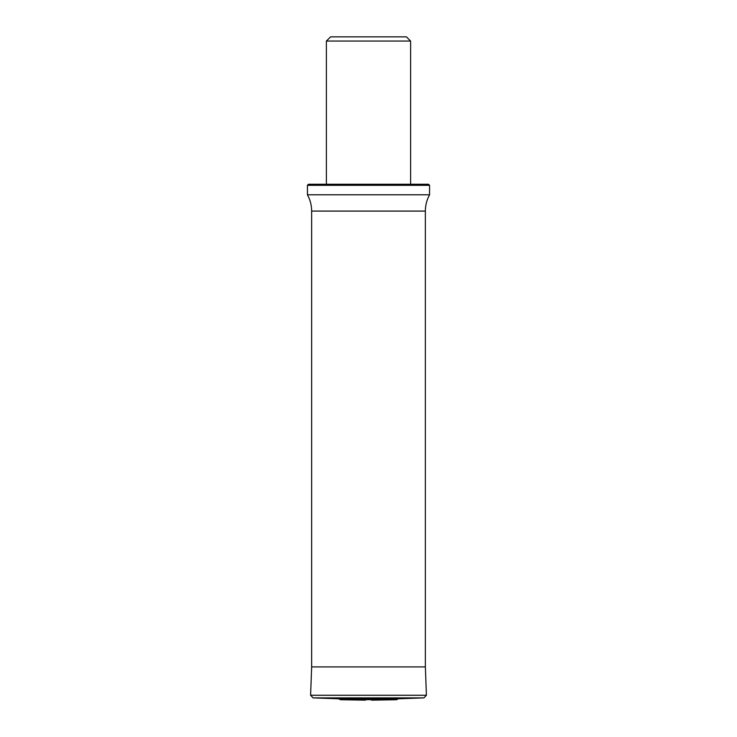 <?xml version="1.0" encoding="UTF-8"?>
<svg xmlns="http://www.w3.org/2000/svg" width="737" height="737" viewBox="0 0 737 737"><rect width="100%" height="100%" fill="white"/><g stroke="black" fill="none" stroke-linecap="round" stroke-linejoin="round"><path stroke-width="1.11" d="M326.39 41.06L410.61 41.06L406.4 36.85L330.6 36.85L326.39 41.06L326.39 184.25M307.43 185.3L308.49 184.25L428.51 184.25L429.57 185.3L307.43 185.3L307.43 194.78C310.222 199.856 311.622 205.301 311.65 211.086L311.65 666.911M429.57 185.3L429.57 194.78L307.43 194.78M311.65 666.755L310.599 695.267L313.032 697.884L338.78 698.805L398.22 698.805L423.968 697.884L426.401 695.267L310.599 695.267M365.441 700.15L340.457 699.717L338.78 698.805M425.35 666.911L425.35 211.086L311.65 211.086M426.401 695.267L425.369 666.911L311.631 666.911M313.032 697.884L423.968 697.884M340.153 699.625L396.847 699.625L398.22 698.805M340.457 699.717L396.847 699.625M410.61 41.06L410.61 184.25M425.35 211.086C425.378 205.301 426.778 199.856 429.57 194.78M396.543 699.717L371.559 700.15"/></g></svg>
